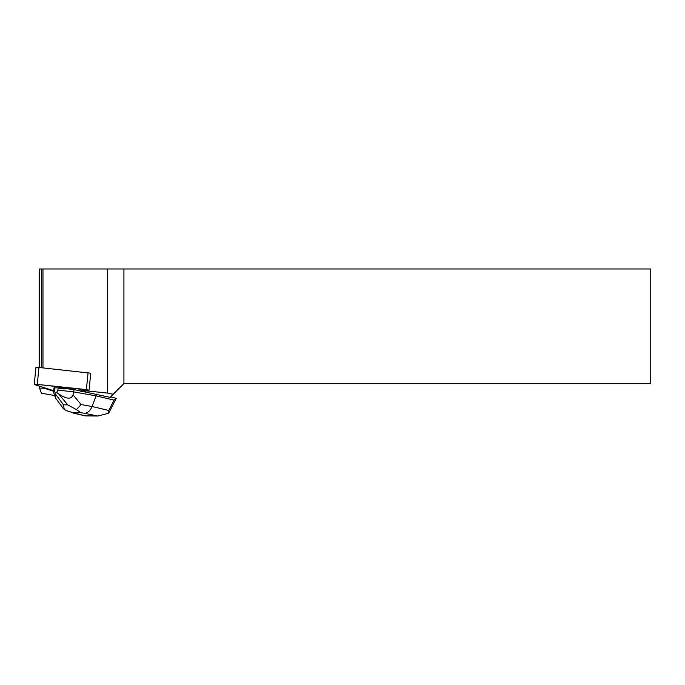 <?xml version="1.0" encoding="UTF-8"?>
<svg xmlns="http://www.w3.org/2000/svg" width="685" height="685" viewBox="0 0 685 685"><rect width="100%" height="100%" fill="white"/><g stroke="black" fill="none" stroke-linecap="round" stroke-linejoin="round"><path stroke-width="1.03" d="M34.25 384.422L35.937 367.468L38.959 367.46L90.745 373.205L89.059 390.159L37.273 384.405L34.55 384.593L53.456 390.655L34.55 384.593L37.273 384.405L86.396 389.577L88.588 390.279L80.813 390.81L89.059 390.159M54.457 388.386L54.509 387.847A6.85 0.745 -174.3 0 0 53.935 388.087L53.884 388.618A6.85 0.745 -174.3 0 0 54.166 388.866L54.457 388.386A6.85 0.745 -174.3 0 0 53.884 388.618M64.082 388.977L64.142 388.446A6.85 0.745 -174.3 0 0 59.518 387.907L59.467 388.438L64.082 388.977A6.85 0.745 -174.3 0 0 59.467 388.438M54.526 395.528L41.391 393.199L39.559 388.164L43.977 388.172L53.404 391.195M96.277 394.089L96.097 395.87L73.757 391.906L73.989 389.594L110.114 397.377L113.205 394.295L107.382 393.07L107.382 268.974L39.559 268.974L39.559 367.52M80.761 391.341L86.961 390.921L107.382 393.07M113.205 394.295L123.925 383.566L650.75 383.566L650.75 268.974L107.382 268.974M87.046 390.382L86.961 390.921M39.559 386.203L39.559 388.164M123.925 268.974L123.925 383.566M43.977 388.172L43.994 387.624M42.967 367.879L42.967 268.974M41.58 268.974L41.58 367.734M76.429 409.613L67.712 404.844L63.44 404.801L64.279 409.484L68.329 411.36L72.781 412.558L80.719 412.644L76.429 409.613L81.095 404.561L92.047 406.505L96.097 395.87L114.027 400.134L108.795 410.486L92.047 406.505C90.257 410.752 87.723 413.021 84.443 413.303L97.767 416.026L108.453 413.286L109.472 411.719M110.559 396.94L116.244 398.293L114.027 400.134M63.44 404.801L55.357 393.789L54.372 390.022L53.353 391.683L53.961 388.755M109.506 411.659L116.244 398.345M64.142 388.446L73.989 389.594M54.509 387.847L59.518 387.907M53.353 391.683L55.459 397.925L62.866 408.003M55.357 393.789L55.459 397.925M81.095 404.561L73.021 394.817L73.757 391.906L57.925 390.056L58.157 387.744M73.021 394.817C71.394 399.56 66.573 399.235 58.576 393.824L56.649 392.462L57.925 390.056M54.372 390.022L54.603 387.71M56.649 392.462L55.16 392.445M97.767 416.018L85.12 415.889L68.303 411.342M64.279 409.484L62.883 408.037M108.453 413.286L108.795 410.486M38.959 367.46L37.273 384.405M86.396 389.577L88.082 372.631M74.528 413.201L72.781 412.558M95.147 415.846L85.231 415.744M80.719 412.644L84.443 413.303M58.576 393.824L67.712 404.844M85.12 415.881L72.961 412.995"/></g></svg>
